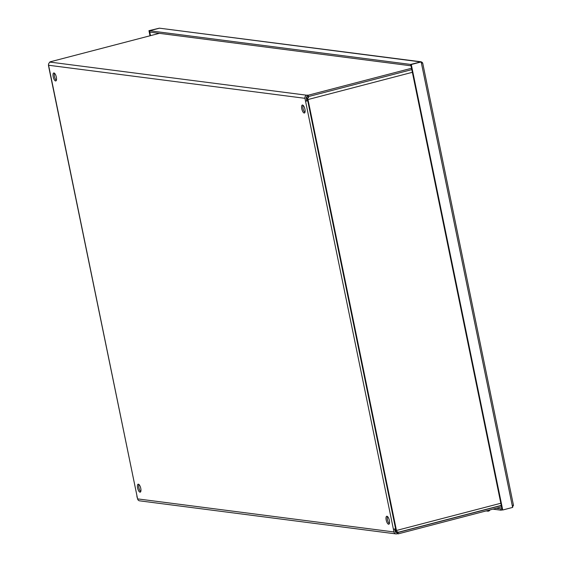 <?xml version="1.0" encoding="UTF-8"?>
<svg xmlns="http://www.w3.org/2000/svg" width="562" height="562" viewBox="0 0 562 562"><rect width="100%" height="100%" fill="white"/><g stroke="black" fill="none" stroke-linecap="round" stroke-linejoin="round"><path stroke-width="0.84" d="M49.969 62.298L49.885 61.897L50.39 62.143A2.571 2.374 97.3 0 0 48.585 65.248L49.105 67.805M48.957 67.96L137.599 498.887A2.571 2.374 97.3 0 0 139.587 500.833L395.95 533.9A2.571 2.374 -82.7 0 1 393.962 531.954L393.386 529.151L395.62 528.919M307.512 96.439L307.238 95.09L308.222 95.217L308.496 96.566L307.028 96.566A1.18 1.089 97.3 0 0 306.206 97.985L306.782 100.788L307.716 100.696M306.782 100.788L305.524 101.118L304.948 98.315A2.571 2.374 -82.7 0 1 306.754 95.217L307.238 95.09M307.758 100.886L305.524 101.118L393.386 529.151M397.025 532.509L397.271 533.717L396.793 533.844A2.571 2.374 -82.7 0 1 395.95 533.9M394.693 529.074L395.219 531.631A1.18 1.089 97.3 0 0 396.512 532.495L396.639 532.46M397.474 532.432L397.98 532.495L398.254 533.844L397.271 533.717M398.254 533.844L501.571 506.896M397.98 532.495L501.297 505.547M411.539 68.269L308.222 95.217M49.885 61.897L159.362 33.341M54.465 73.208A4.117 1.489 -104.6 0 0 54.584 77.008A4.117 1.489 -104.6 0 0 56.333 80.38M55.589 80.956A4.117 1.489 75.4 0 1 53.257 77.043A4.117 1.489 75.4 0 1 53.734 72.976A4.117 1.489 75.4 0 1 56.214 76.587A4.117 1.489 75.4 0 1 55.814 80.942A4.117 1.489 75.4 0 1 55.589 80.956M303.051 105.277A4.117 1.489 -104.6 0 0 303.178 109.07A4.117 1.489 -104.6 0 0 304.927 112.449M304.183 113.025A4.117 1.489 75.4 0 1 301.85 109.112A4.117 1.489 75.4 0 1 302.321 105.038A4.117 1.489 75.4 0 1 304.801 108.649A4.117 1.489 75.4 0 1 304.4 113.011A4.117 1.489 75.4 0 1 304.183 113.025M387.464 516.492A4.117 1.489 -104.6 0 0 387.59 520.293A4.117 1.489 -104.6 0 0 389.333 523.665M388.595 524.241A4.117 1.489 75.4 0 1 386.256 520.328A4.117 1.489 75.4 0 1 386.733 516.253A4.117 1.489 75.4 0 1 389.213 519.864A4.117 1.489 75.4 0 1 388.813 524.227A4.117 1.489 75.4 0 1 388.595 524.241M138.877 484.423A4.117 1.489 -104.6 0 0 138.997 488.223A4.117 1.489 -104.6 0 0 140.746 491.602M140.001 492.172A4.117 1.489 75.4 0 1 137.669 488.266A4.117 1.489 75.4 0 1 138.14 484.191A4.117 1.489 75.4 0 1 140.626 487.802A4.117 1.489 75.4 0 1 140.219 492.164A4.117 1.489 75.4 0 1 140.001 492.172M308.496 96.566L411.813 69.618M307.161 96.531L307.688 96.601A2.571 0.927 75.4 0 1 308.643 97.626L307.456 97.936L307.217 98.736A1.18 0.429 75.4 0 1 307.463 99.467L395.922 530.402A1.18 0.429 -104.6 0 1 395.971 531.111L396.561 532.017L397.748 531.701A2.571 0.927 75.4 0 1 397.313 532.523A2.571 0.927 75.4 0 1 397.172 532.53L395.662 532.333M395.079 530.942L395.978 531.055M307.569 97.907L306.178 97.725M396.561 532.017A2.571 0.927 -104.6 0 0 396.456 530.472L500.826 503.25M412.368 72.308L307.997 99.537A2.571 0.927 -104.6 0 0 307.456 97.936M307.997 99.537L396.456 530.472M395.887 530.24L394.981 530.479M48.501 64.532A2.571 0.927 -104.6 0 0 48.599 66.077L48.978 67.904M136.861 496.042L137.058 497.012A2.571 0.927 -104.6 0 0 137.493 498.382M501.908 508.54L500.742 508.842L496.309 508.273M500.742 508.842L501.023 510.198L492.93 509.151M148.958 30.678L159.383 28.17L148.958 30.678L150.005 35.778M149.492 30.748L150.497 35.652M159.496 28.184L421.156 61.806L410.639 64.433L149.604 30.762L159.496 28.184L420.538 61.897M502.73 510.001L512.621 507.423L421.177 61.939L410.752 64.447L502.196 509.931L502.73 510.001L411.286 64.518L421.177 61.939L422.603 63.295M410.639 64.433L410.92 65.789L149.885 32.118L149.604 30.762M501.023 510.198L502.189 509.889M410.752 64.447L411.286 64.518M512.621 507.423L513.254 504.936M422.181 62.375L421.156 61.806M489.994 509.917A2.353 2.171 -82.7 0 1 486.818 510.746M395.76 532.397L396.512 532.495M49.161 68.051L137.023 496.084M50.39 62.143L306.754 95.217M304.948 98.315L48.585 65.248M137.599 498.887L393.962 531.954M307.688 96.601L308.046 96.509M397.313 532.523L501.269 505.407M422.659 62.909L513.499 505.456M486.109 510.928L487.795 511.146"/></g></svg>

